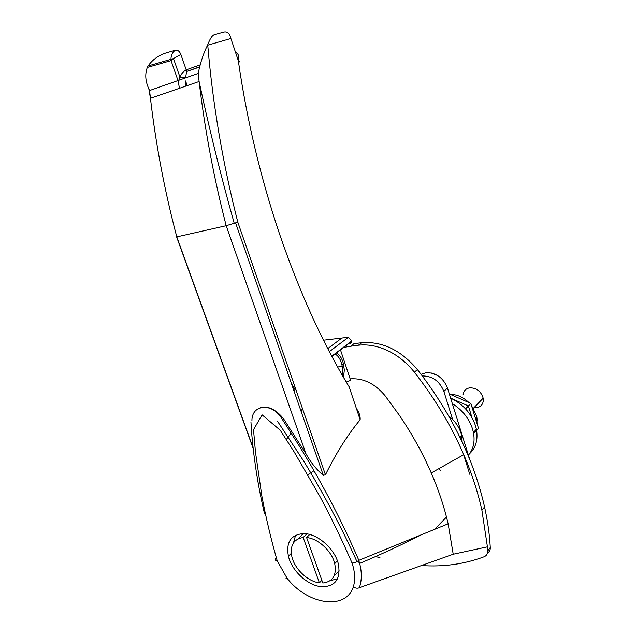 <?xml version="1.0" encoding="UTF-8"?>
<svg xmlns="http://www.w3.org/2000/svg" width="636" height="636" viewBox="0 0 636 636"><rect width="100%" height="100%" fill="white"/><g stroke="black" fill="none" stroke-linecap="round" stroke-linejoin="round"><path stroke-width="0.95" d="M439.063 468.804L440.732 470.672M452.609 419.394L443.864 391.402L447.458 387.96C443.276 377.832 436.248 372.72 426.374 372.617L421.08 374.294M443.864 391.402C439.651 381.218 432.591 376.067 422.678 375.948L422.36 375.979M437.695 375.558L431.049 372.879M469.75 474.233L463.652 454.724M447.458 387.96L469.575 458.961M358.736 415.523L359.849 415.443M452.347 403.661C462.285 409.91 469.01 418.313 472.524 428.887L473.43 432.432C475.116 441.591 473.43 449.175 468.39 455.177M450.622 398.128C462.897 404.011 471.189 413.209 475.497 425.715L476.396 429.244C478.208 439.532 475.919 447.712 469.519 453.77M462.157 441.925L461.688 435.747C459.939 427.964 455.615 421.382 448.714 416M449.318 393.938L470.855 403.439L465.552 408.853L468.382 405.959L471.952 417.542M475.76 429.928L476.07 430.922L473.637 433.537L478.495 428.306L470.855 403.439M356.422 408.582C359.197 412.406 360.445 416.127 360.151 419.752L349.132 386.791C323.04 343.957 299.858 293.077 279.586 234.143C260.593 177.77 246.832 119.95 238.301 60.666C239.255 56.103 238.341 53.368 235.559 52.462M343.496 377.283L344.354 369.953L342.963 361.94C341.476 357.631 339.338 354.618 336.547 352.901M342.216 375.081L342.295 366.471L341.333 362.544C339.886 358.386 337.803 355.54 335.085 354.021M330.06 580.748L337.541 578.712M303.483 533.588C317.157 533.31 334.918 548.725 338.384 564.132C340.817 578.76 335.514 586.305 322.484 586.774C308.603 586.384 291.781 571.144 288.402 556.174C285.89 542.174 290.914 534.645 303.483 533.588M474.066 407.589L476.221 407.676C480.729 407.08 483.106 404.496 483.352 399.917L483.177 398.176C481.126 391.506 476.777 388.04 470.131 387.785C466.005 388.35 463.684 390.663 463.151 394.718M251.935 420.738C251.657 404.361 271.977 402.381 281.645 418.321L299.484 446.289C309.843 463.294 316.362 474.734 324.145 488.949C337.056 512.775 348.623 536.577 358.847 560.34L448.149 523.81L446.488 517.02C442.72 502.416 437.64 487.725 431.256 472.93C422.646 453.094 411.977 433.824 399.249 415.109L384.979 395.592C375.065 383.81 363.856 378.213 351.326 378.794L350.158 378.913M360.151 419.752C347.598 434.897 336.031 453.237 325.449 474.782L323.319 475.307C316.641 469.789 310.861 462.611 305.972 453.778L286.383 423.226C280.651 412.685 268.853 404.48 260.259 407.763M286.335 439.484L291.248 433.108M301.742 413.233L301.973 409.489M340.483 349.895L350.46 379.819M350.651 380.376L346.278 382.029M275.857 558.058C274.68 559.624 275.134 560.555 277.232 560.865L287.098 578.267C307.395 604.582 345.499 610.743 353.298 586.972C355.643 588.316 357.671 588.546 359.388 587.68L453.214 554.226L487.422 546.841L481.897 510.175C477.803 491.835 471.753 473.335 463.739 454.668C451.21 425.738 434.762 398.255 414.394 372.211C407.907 364.054 400.322 357.535 391.641 352.646C380.28 346.485 369.214 344.004 358.458 345.205L347.55 346.652L343.249 347.789M277.232 560.865C271.103 539.527 265.983 517.974 261.881 496.191L255.473 452.053L253.518 429.698L262.096 414.839L280.261 430.254L294.214 451.997L319.797 496.247C331.714 518.578 342.47 540.846 352.058 563.059C354.3 562.836 355.937 562.367 356.971 561.652L358.847 560.34M448.149 523.81L453.214 554.226M380.026 557.804L375.614 556.452M358.752 560.38L359.642 563.432C361.94 572.289 361.852 580.374 359.388 587.68M238.556 62.408C240.122 61.613 240.042 61.032 238.301 60.666L230.876 38.486L207.749 45.18C212.758 104.352 222.775 163.357 237.808 222.179L226.185 225.708L176.784 236.87C164.692 191.158 155.907 144.968 150.446 98.302L149.571 90.551L148.84 88.833C145.358 81.249 144.849 74.126 147.314 67.456L148.132 65.961C152.433 59.665 158.674 55.237 166.847 52.693L175.671 50.172C172.682 51.731 171.108 54.76 170.949 59.267L171.044 60.627L173.485 58.592L180.855 54.442L186.205 69.873C183.494 71.288 181.395 73.689 179.924 77.059L178.74 80.279M178.398 81.686L179.368 88.317M352.058 563.059C355.015 572.003 355.429 579.968 353.298 586.972M286.454 577.862C285.596 578.887 285.818 579.022 287.098 578.267M421.477 565.539C443.483 567.073 464.36 564.148 484.123 556.762C486.556 555.713 487.74 553.757 487.693 550.911L487.422 546.841M350.786 346.135L354.006 343.655L361.653 342.725L358.458 345.205M487.486 553.002C489.434 551.849 490.372 550.021 490.284 547.517C489.545 534.367 487.637 520.836 484.56 506.924C473.701 459.144 451.314 413.352 417.407 369.548C400.847 350.102 382.268 341.166 361.653 342.725M207.749 45.18L207.622 45.037C203.679 52.709 200.531 62.177 198.186 73.434L199.108 81.503C204.871 130.022 213.895 178.096 226.185 225.708L305.972 453.778M230.876 38.486C229.771 33.303 227.346 31.172 223.61 32.094L214.936 34.519C212.519 34.845 210.087 38.351 207.622 45.037M200.101 64.896L186.205 69.873L186.594 71.51L199.577 66.883L186.594 71.518L185.585 77.87M323.501 340.204L348.425 337.263L351.875 341.198L350.659 343.376M293.291 388.898L294.563 388.628L291.511 383.786M178.001 80.541L171.044 60.627L147.314 67.456M295.565 535.258L293.506 542.826M303.141 533.588L298.53 538.62M334.234 575.58L339.234 570.874M306.878 533.882L303.173 537.484L319.399 582.854L321.848 580.27M319.399 582.854C307.824 581.519 294.659 568.982 291.884 556.794C289.762 545.569 293.53 539.129 303.173 537.484M309.716 534.494L306.608 537.539C318.103 538.446 331.881 551.15 334.719 563.615C336.802 575.302 332.843 581.765 322.834 583.021L306.608 537.539M450.614 398.096L468.382 405.959M450.232 394.344C457.053 394.431 463.302 397.19 468.978 402.612M471.459 405.41L476.793 416.731L477.016 423.481M476.086 420.46L476.022 417.55M237.808 222.179L325.449 474.782M293.721 390.146L295.176 389.908M253.176 448.46L176.617 236.902M253.096 447.768L176.784 236.87M414.394 372.211L417.407 369.548M487.693 550.911L490.284 547.517M185.887 80.852L186.61 85.82M198.186 73.434L149.571 90.551M351.772 340.952L331.769 356.208M342.16 337.827L327.771 348.592M186.594 71.51L199.529 67.082M329.361 351.644L348.425 337.263M175.671 50.172C177.834 49.91 179.559 51.333 180.855 54.442M473.43 432.432L476.396 429.244M460.051 437.488L461.688 435.747M475.394 418.21L476.793 416.731L477.199 420.46M307.776 474.718L313.985 470.735M434.547 529.375L446.488 517.02M264.56 513.824C258.502 488.249 254.281 462.213 251.904 435.708L250.966 422.336M356.971 561.652C342.168 528.54 322.325 491.453 303.65 461.028L277.558 421.318M463.739 454.668L431.256 472.93M421.286 534.797L421.286 534.797C402.183 544.599 381.632 554.147 359.642 563.432L357.996 561.016M235.63 222.982L323.319 475.307M484.56 506.924L481.905 510.175M234.263 223.443L229.628 206.787C218.14 164.748 207.964 122.986 199.108 81.503L150.446 98.302L148.848 88.833M341.93 364.643L343.607 364.205M342.295 366.471L337.629 366.972M148.132 65.961L173.485 58.592L179.924 77.059C183.375 77.242 184.996 77.608 184.774 78.156M185.489 80.979L185.974 86.035M288.402 556.174L291.28 553.36M351.875 341.198L331.897 356.454M334.719 563.615L337.374 560.825M473.43 408.248L483.177 398.176"/></g></svg>
